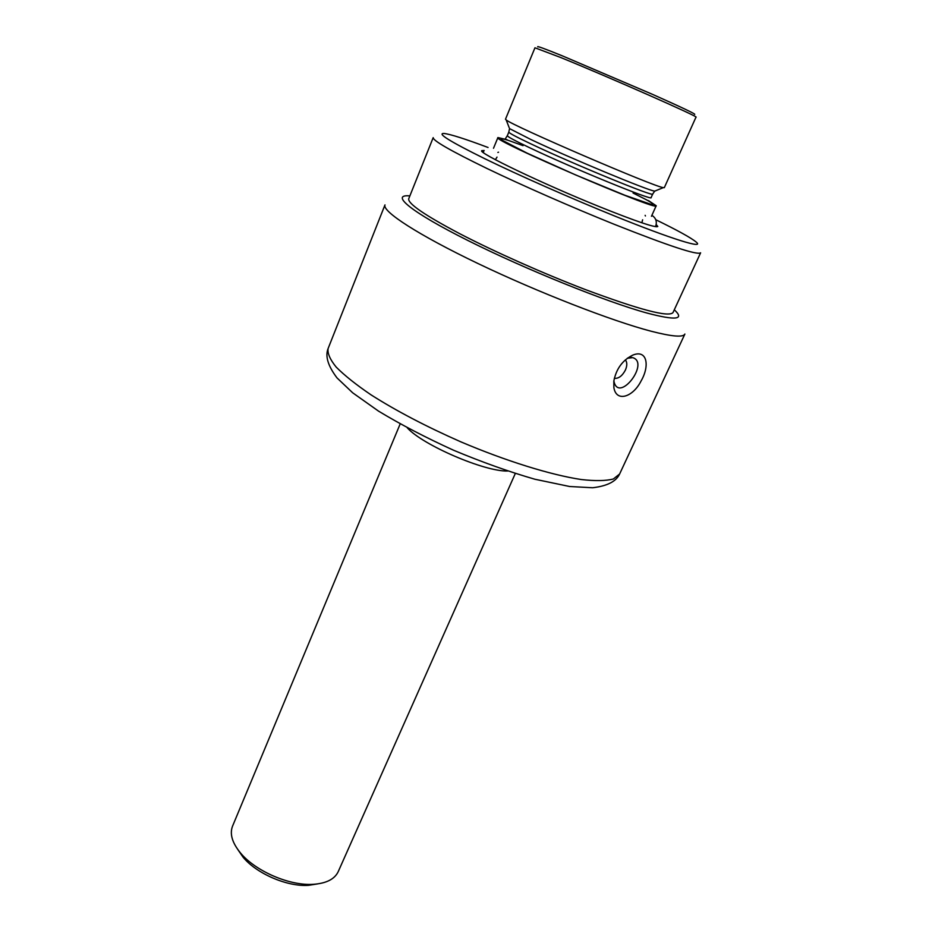 <?xml version="1.0" encoding="UTF-8"?>
<svg xmlns="http://www.w3.org/2000/svg" width="932" height="932" viewBox="0 0 932 932"><rect width="100%" height="100%" fill="white"/><g stroke="black" fill="none" stroke-linecap="round" stroke-linejoin="round"><path stroke-width="1.4" d="M627.271 358.296L632.677 357.632C650.012 362.688 619.326 402.857 614.083 381.957L613.885 380.64M625.337 359.88C627.259 362.21 627.283 365.612 625.407 370.062C622.227 376.004 618.533 378.753 614.316 378.299M613.885 387.689C616.378 402.659 633.119 396.985 641.076 380.978C649.953 365.787 647.134 349.267 632.91 355.069C622.553 360.171 616.192 368.874 613.815 381.165L613.885 387.689M584.818 289.363C543.181 273.414 494.484 251.733 459.954 233.815C424.771 215.245 407.703 203.56 408.729 198.761L433.194 137.633C432.891 140.604 450.808 150.868 486.935 168.459C522.374 185.515 571.817 207.23 613.699 224.088C668.5 245.85 697.474 255.415 700.619 252.805L673.009 312.581C668.803 317.497 639.41 309.75 584.818 289.363M656.245 224.6L657.782 226.476C655.464 227.944 636.125 221.397 599.754 206.811C542.89 183.895 477.51 152.533 481.751 150.669L484.174 150.495M655.755 219.707C677.622 230.39 691.078 237.823 696.111 241.994C705.14 249.403 672.158 239.338 614.363 215.898C570.687 198.225 518.67 175.239 484.489 158.568C449.923 141.489 436.479 133.125 444.145 133.474C450.634 134.278 465.278 138.938 488.065 147.489M507.02 139.684L497.909 137.575C490.349 139.462 660.019 212.531 656.198 205.739L648.416 200.566M505.482 119.226L506.181 119.937C512.134 125.622 655.103 187.204 663.328 187.623L664.33 187.635L695.983 117.141C701.039 117.781 608.876 77.076 560.551 57.446L534.956 47.788L505.482 119.226M694.561 114.415C696.623 114.45 682.597 107.763 652.505 94.353L562.73 56.013C544.439 48.592 536.168 45.575 537.904 46.938M400.166 423.943L232.557 826.125C229.552 833.872 232.173 842.784 240.409 852.862C255.345 871.187 289.84 886.041 313.408 884.305C326.398 883.361 334.67 879.144 338.223 871.641L515.291 473.526M507.579 471.033C484.465 471.674 422.685 445.077 407.272 427.835M317.509 883.92L308.48 885.342C287.289 886.891 256.475 873.622 243.042 857.149L237.87 849.623M651.049 331.21C671.96 336.592 683.238 337.535 684.88 334.04L619.605 474.027L613.349 479.001C605.975 480.912 595.292 481.098 581.312 479.537C550.87 474.959 506.146 461.107 460.711 441.791C426.157 426.541 396.263 410.896 371.041 394.853C356.106 384.695 344.502 375.445 336.231 367.126C330.021 359.507 327.318 353.298 328.122 348.498L384.986 204.889C381.887 211.261 418.072 234.876 478.233 263.651C538.265 292.392 611.846 320.992 651.049 331.21M409.882 195.906C389.471 194.007 410.686 211.89 468.027 240.561C525.077 269.173 606.08 301.84 647.006 313.047C675.875 320.678 684.973 319.594 674.302 309.785M482.217 151.601L483.58 151.718M655.767 225.87L656.792 226.779M663.328 187.623L654.718 191.13L652.703 194.019C655.592 197.829 572.726 163.811 530.634 143.749C516.013 136.806 508.744 132.915 508.825 132.064L509.536 128.604L531.158 139.649C570.594 158.324 648.823 190.839 654.718 191.13L655.557 190.792M509.222 127.766L506.181 119.937M523.05 145.66L508.674 140.487C502.173 138.484 499.832 138.297 501.649 139.951L527.046 153.116L575.638 174.936L624.883 195.254L651.911 204.667C654.346 204.842 652.61 203.269 646.68 199.914L633.061 193.029M505.517 138.484L507.346 135.653C507.241 136.55 514.487 140.487 529.085 147.466C571.095 167.62 653.938 201.522 651.119 197.572L652.703 194.019M628.168 357.958L631.616 357.469M627.504 358.203L632.688 355.15M619.605 474.027C616.18 481.471 607.186 486.05 592.624 487.751L569.673 486.516L534.828 479.223C508.849 471.697 481.751 462.039 453.535 450.226C425.679 437.551 400.667 424.503 378.485 411.094L352.68 392.803L337.023 377.914C327.971 365.927 325.012 356.129 328.122 348.498M645.422 215.979L645.142 215.327M498.538 152.196L497.874 152.44M651.887 215.327C655.744 217.832 657.06 221.268 655.872 225.637L655.324 226.627M483.685 151.473L483.335 152.557M651.456 216.294L656.198 205.739M493.506 148.27L497.909 137.575M508.825 132.064L507.346 135.653M642.614 219.812L641.857 222.783M495.37 159.698L497.012 157.112M308.48 885.342L313.408 884.305M243.042 857.149L240.409 852.862"/></g></svg>
